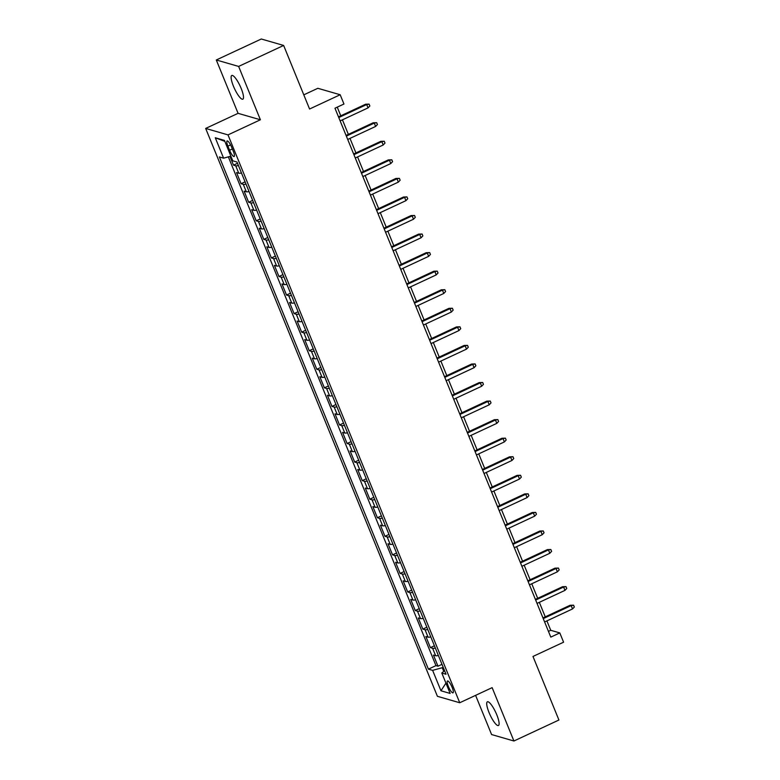 <?xml version="1.0" encoding="UTF-8"?>
<svg xmlns="http://www.w3.org/2000/svg" width="780" height="780" viewBox="0 0 780 780"><rect width="100%" height="100%" fill="white"/><g stroke="black" fill="none" stroke-linecap="round" stroke-linejoin="round"><path stroke-width="1.17" d="M496.772 714.763A13.085 3.091 -115 0 0 487.383 701.795A13.085 3.091 -115 0 0 489.04 712.53A13.085 3.091 -115 0 0 498.43 725.507A13.085 3.091 -115 0 0 496.772 714.763M241.176 88.442A13.085 3.091 -115 0 0 231.787 75.475A13.085 3.091 -115 0 0 233.444 86.21A13.085 3.091 -115 0 0 242.833 99.187A13.085 3.091 -115 0 0 241.176 88.442M452.176 687.472A6.542 1.55 -115 0 0 447.476 680.979A6.542 1.55 -115 0 0 448.315 686.351A6.542 1.55 -115 0 0 453.005 692.845A6.542 1.55 -115 0 0 452.176 687.472M475.595 695.36L491.585 734.545L513.923 741L558.919 720.018L532.984 656.458L563.589 642.193L559.796 632.911L550.748 630.298L546.907 620.89M205.666 128.437L437.404 696.306L459.742 702.751L228.004 134.891L205.666 128.437L238.076 113.334L260.403 119.779L238.631 66.427L216.294 59.982L238.076 113.334M216.294 59.982L261.3 39L283.637 45.454L309.572 109.015L340.177 94.741L317.84 88.296L303.79 94.848M238.631 66.427L283.637 45.454M229.944 156.419L233.512 165.145L237.51 163.283M241.478 172.994A8.18 1.609 157.8 0 1 238.739 173.209L236.535 172.575L241.078 183.709L245.086 181.838M249.044 191.548A8.18 1.609 -22.2 0 1 246.314 191.763L244.111 191.129L248.654 202.264L252.661 200.401M256.62 210.103A8.18 1.609 -22.2 0 1 253.89 210.327L251.686 209.684L256.23 220.818L260.227 218.956M264.196 228.667A8.18 1.609 -22.2 0 1 261.456 228.881L259.262 228.248L263.806 239.382L267.803 237.51M271.772 247.221A8.18 1.609 -22.2 0 1 269.032 247.435L266.828 246.802L271.372 257.936L275.379 256.074M279.337 265.775A8.18 1.609 -22.2 0 1 276.607 266L274.404 265.356L278.947 276.49L282.955 274.628M286.913 284.339A8.18 1.609 -22.2 0 1 284.183 284.554L281.98 283.92L286.523 295.055L290.521 293.183M294.489 302.894A8.18 1.609 -22.2 0 1 291.749 303.108L289.546 302.474L294.099 313.609L298.096 311.747M302.055 321.448A8.18 1.609 -22.2 0 1 299.325 321.672L297.122 321.029L301.665 332.163L305.672 330.301M309.631 340.012A8.18 1.609 -22.2 0 1 306.901 340.226L304.697 339.593L309.241 350.727L313.248 348.855M317.206 358.566A8.18 1.609 -22.2 0 1 314.476 358.781L312.273 358.147L316.816 369.281L320.814 367.419M324.782 377.12A8.18 1.609 -22.2 0 1 322.043 377.344L319.839 376.701L324.382 387.835L328.39 385.973M332.348 395.684A8.18 1.609 -22.2 0 1 329.618 395.899L327.415 395.265L331.958 406.399L335.965 404.527M339.924 414.238A8.18 1.609 -22.2 0 1 337.194 414.453L334.99 413.819L339.534 424.954L343.541 423.091M347.5 432.793A8.18 1.609 -22.2 0 1 344.77 433.017L342.566 432.373L347.11 443.508L351.107 441.646M355.075 451.357A8.18 1.609 -22.2 0 1 352.336 451.571L350.132 450.938L354.676 462.072L358.683 460.2M362.642 469.911A8.18 1.609 -22.2 0 1 359.911 470.125L357.708 469.492L362.252 480.626L366.259 478.764M370.217 488.465A8.18 1.609 -22.2 0 1 367.487 488.69L365.284 488.056L369.827 499.19L373.834 497.318M377.793 507.029A8.18 1.609 -22.2 0 1 375.063 507.244L372.86 506.61L377.403 517.745L381.401 515.873M385.369 525.583A8.18 1.609 -22.2 0 1 382.629 525.798L380.425 525.164L384.969 536.299L388.976 534.437M392.935 544.148A8.18 1.609 -22.2 0 1 390.205 544.362L388.001 543.728L392.545 554.863L396.552 552.991M400.51 562.702A8.18 1.609 -22.2 0 1 397.781 562.916L395.577 562.283L400.12 573.417L404.128 571.555M408.086 581.256A8.18 1.609 -22.2 0 1 405.356 581.48L403.153 580.837L407.696 591.971L411.694 590.109M415.662 599.82A8.18 1.609 -22.2 0 1 412.922 600.034L410.719 599.401L415.262 610.535L419.269 608.663M423.228 618.374A8.18 1.609 -22.2 0 1 420.498 618.589L418.294 617.955L422.838 629.09L426.845 627.227M430.804 636.928A8.18 1.609 -22.2 0 1 428.074 637.153L425.87 636.509L430.414 647.644L434.411 645.782M340.177 94.741L343.96 104.023L334.961 108.215L550.797 637.114L559.796 632.911M227.916 146.162L229.583 150.238A6.337 1.502 -115 0 0 234.127 156.526A6.337 1.502 -115 0 0 233.327 151.32L231.66 147.235A6.337 1.502 -115 0 0 227.107 140.956A6.337 1.502 -115 0 0 227.916 146.162L230.578 144.914M444.571 670.673L441.802 673.013L446.023 674.232L237.003 162.045L232.781 160.826L224.455 140.41L215.28 137.758L223.607 158.174L219.385 156.955L428.405 669.142L432.627 670.361L442.24 667.709L443.742 671.375M441.802 673.013L450.138 693.43L440.963 690.778L432.627 670.361M238.446 165.565A8.18 1.609 157.8 0 1 235.716 165.789L233.512 165.145M228.345 156.868L435.962 665.623L437.99 666.208L441.987 664.336M438.38 655.492A8.18 1.609 -22.2 0 1 435.649 655.707L433.446 655.073L437.99 666.208M435.347 648.063A8.18 1.609 157.8 0 1 432.617 648.287L430.414 647.644M427.772 629.509A8.18 1.609 157.8 0 1 425.041 629.723L422.838 629.09M420.206 610.954A8.18 1.609 157.8 0 1 417.466 611.169L415.262 610.535M412.63 592.39A8.18 1.609 157.8 0 1 409.9 592.615L407.696 591.971M405.054 573.836A8.18 1.609 157.8 0 1 402.324 574.051L400.12 573.417M397.478 555.282A8.18 1.609 157.8 0 1 394.748 555.496L392.545 554.863M389.912 536.718A8.18 1.609 157.8 0 1 387.173 536.933L384.969 536.299M382.337 518.164A8.18 1.609 157.8 0 1 379.606 518.378L377.403 517.745M374.761 499.609A8.18 1.609 157.8 0 1 372.031 499.824L369.827 499.19M367.185 481.046A8.18 1.609 157.8 0 1 364.455 481.26L362.252 480.626M359.619 462.491A8.18 1.609 157.8 0 1 356.879 462.706L354.676 462.072M352.043 443.927A8.18 1.609 157.8 0 1 349.313 444.151L347.11 443.508M344.468 425.373A8.18 1.609 157.8 0 1 341.738 425.587L339.534 424.954M336.892 406.819A8.18 1.609 157.8 0 1 334.162 407.033L331.958 406.399M329.326 388.255A8.18 1.609 157.8 0 1 326.586 388.479L324.382 387.835M321.75 369.7A8.18 1.609 157.8 0 1 319.02 369.915L316.816 369.281M314.174 351.146A8.18 1.609 157.8 0 1 311.444 351.361L309.241 350.727M306.608 332.582A8.18 1.609 157.8 0 1 303.869 332.806L301.665 332.163M299.032 314.028A8.18 1.609 157.8 0 1 296.293 314.243L294.099 313.609M291.457 295.474A8.18 1.609 157.8 0 1 288.727 295.688L286.523 295.055M283.881 276.91A8.18 1.609 157.8 0 1 281.151 277.134L278.947 276.49M276.315 258.356A8.18 1.609 157.8 0 1 273.575 258.57L271.372 257.936M268.739 239.801A8.18 1.609 157.8 0 1 266.009 240.016L263.806 239.382M261.163 221.237A8.18 1.609 157.8 0 1 258.433 221.461L256.23 220.818M253.588 202.683A8.18 1.609 157.8 0 1 250.858 202.897L248.654 202.264M246.022 184.129A8.18 1.609 157.8 0 1 243.282 184.343L241.078 183.709M260.403 119.779L228.004 134.891M513.923 741L492.141 687.648L459.742 702.751M545.259 616.853L539.331 602.326M537.683 598.299L531.755 583.771M530.117 579.745L524.179 565.217M522.542 561.181L516.614 546.653M514.966 542.626L509.038 528.099M507.39 524.072L501.462 509.545M499.824 505.508L493.896 490.981M492.248 486.954L486.32 472.427M484.673 468.4L478.744 453.872M477.097 449.836L471.169 435.308M469.531 431.281L463.603 416.754M461.955 412.727L456.027 398.19M454.379 394.163L448.451 379.636M446.803 375.609L440.875 361.081M439.238 357.045L433.31 342.517M431.662 338.491L425.734 323.963M424.086 319.936L418.158 305.409M416.51 301.373L410.582 286.845M408.944 282.818L403.016 268.291M401.369 264.264L395.44 249.736M393.793 245.7L387.865 231.172M386.217 227.146L380.289 212.618M378.651 208.591L372.723 194.064M371.075 190.028L365.147 175.5M363.5 171.473L357.572 156.946M355.924 152.919L349.996 138.392M348.358 134.355L342.43 119.828M340.782 115.801L337.252 107.153M443.186 667.27L442.24 667.709M548.457 631.371L550.748 630.298M230.88 156.166L223.607 158.174M435.962 665.623L428.405 669.142M224.845 141.365L215.28 137.758M440.963 690.778L445.936 683.153M338.773 117.556L366.697 104.539L365.606 104.228L369.096 104.12L366.697 104.539L368.062 107.884L340.139 120.9M365.606 104.228L338.491 116.864M369.096 104.12L369.856 105.983L368.062 107.884M346.349 136.12L374.273 123.094L373.181 122.782L376.672 122.684L374.273 123.094L375.628 126.438L347.704 139.454M373.181 122.782L346.066 135.428M376.672 122.684L377.432 124.537L375.628 126.438M353.915 154.674L381.839 141.658L380.757 141.346L384.248 141.239L381.839 141.658L383.204 144.992L355.28 158.008M380.757 141.346L353.642 153.982M384.248 141.239L384.998 143.091L383.204 144.992M361.491 173.228L389.415 160.212L388.333 159.9L391.813 159.793L389.415 160.212L390.78 163.556L362.856 176.572M388.333 159.9L361.208 172.546M391.813 159.793L392.574 161.655L390.78 163.556M369.067 191.792L396.991 178.776L395.899 178.454L399.389 178.357L396.991 178.776L398.356 182.111L370.432 195.127M395.899 178.454L368.784 191.1M399.389 178.357L400.15 180.209L398.356 182.111M376.642 210.346L404.566 197.33L403.474 197.018L406.965 196.911L404.566 197.33L405.922 200.665L377.998 213.681M403.474 197.018L376.36 209.654M406.965 196.911L407.726 198.764L405.922 200.665M384.209 228.901L412.132 215.884L411.05 215.572L414.541 215.465L412.132 215.884L413.498 219.229L385.573 232.245M411.05 215.572L383.935 228.218M414.541 215.465L415.291 217.328L413.498 219.229M391.784 247.465L419.708 234.448L418.626 234.127L422.107 234.029L419.708 234.448L421.073 237.783L393.149 250.799M418.626 234.127L391.502 246.772M422.107 234.029L422.867 235.882L421.073 237.783M399.36 266.019L427.284 253.003L426.192 252.691L429.683 252.583L427.284 253.003L428.649 256.347L400.725 269.363M426.192 252.691L399.077 265.327M429.683 252.583L430.443 254.436L428.649 256.347M406.936 284.573L434.86 271.557L433.768 271.245L437.258 271.138L434.86 271.557L436.215 274.901L408.291 287.918M433.768 271.245L406.653 283.891M437.258 271.138L438.019 273L436.215 274.901M414.502 303.137L442.426 290.121L441.344 289.799L444.834 289.702L442.426 290.121L443.791 293.456L415.867 306.472M441.344 289.799L414.229 302.445M444.834 289.702L445.585 291.554L443.791 293.456M422.077 321.691L450.002 308.675L448.919 308.363L452.4 308.256L450.002 308.675L451.366 312.019L423.442 325.036M448.919 308.363L421.795 320.999M452.4 308.256L453.16 310.108L451.366 312.019M429.653 340.246L457.577 327.229L456.485 326.918L459.976 326.81L457.577 327.229L458.942 330.574L431.018 343.59M456.485 326.918L429.37 339.563M459.976 326.81L460.736 328.673L458.942 330.574M437.229 358.81L465.143 345.793L464.061 345.472L467.552 345.374L465.143 345.793L466.508 349.128L438.584 362.144M464.061 345.472L436.946 358.118M467.552 345.374L468.302 347.227L466.508 349.128M444.795 377.364L472.719 364.348L471.637 364.036L475.127 363.928L472.719 364.348L474.084 367.692L446.16 380.708M471.637 364.036L444.512 376.672M475.127 363.928L475.878 365.781L474.084 367.692M452.371 395.918L480.295 382.902L479.212 382.59L482.693 382.483L480.295 382.902L481.66 386.246L453.736 399.262M479.212 382.59L452.088 395.236M482.693 382.483L483.454 384.345L481.66 386.246M459.947 414.482L487.87 401.466L486.779 401.144L490.269 401.047L487.87 401.466L489.235 404.8L461.311 417.817M486.779 401.144L459.664 413.79M490.269 401.047L491.029 402.899L489.235 404.8M467.522 433.036L495.436 420.02L494.354 419.708L497.845 419.601L495.436 420.02L496.802 423.365L468.877 436.381M494.354 419.708L467.24 432.344M497.845 419.601L498.595 421.453L496.802 423.365M475.088 451.591L503.012 438.575L501.93 438.262L505.421 438.155L503.012 438.575L504.377 441.919L476.453 454.935M501.93 438.262L474.805 450.908M505.421 438.155L506.171 440.017L504.377 441.919M482.664 470.155L510.588 457.139L509.496 456.827L512.986 456.719L510.588 457.139L511.953 460.473L484.029 473.489M509.496 456.827L482.381 469.462M512.986 456.719L513.747 458.572L511.953 460.473M490.24 488.709L518.164 475.693L517.072 475.381L520.562 475.273L518.164 475.693L519.519 479.037L491.605 492.053M517.072 475.381L489.957 488.017M520.562 475.273L521.323 477.136L519.519 479.037M497.815 507.263L525.73 494.247L524.648 493.935L528.138 493.837L525.73 494.247L527.095 497.591L499.171 510.608M524.648 493.935L497.533 506.581M528.138 493.837L528.889 495.69L527.095 497.591M505.382 525.827L533.306 512.811L532.223 512.499L535.704 512.392L533.306 512.811L534.67 516.145L506.746 529.162M532.223 512.499L505.099 525.135M535.704 512.392L536.465 514.244L534.67 516.145M512.957 544.382L540.881 531.365L539.789 531.053L543.28 530.946L540.881 531.365L542.246 534.709L514.322 547.726M539.789 531.053L512.675 543.689M543.28 530.946L544.04 532.808L542.246 534.709M520.533 562.946L548.457 549.919L547.365 549.608L550.856 549.51L548.457 549.919L549.812 553.264L521.898 566.28M547.365 549.608L520.25 562.253M550.856 549.51L551.616 551.362L549.812 553.264M528.099 581.5L556.023 568.483L554.941 568.172L558.431 568.064L556.023 568.483L557.388 571.818L529.464 584.834M554.941 568.172L527.826 580.808M558.431 568.064L559.182 569.917L557.388 571.818M535.675 600.054L563.599 587.038L562.517 586.726L565.997 586.618L563.599 587.038L564.964 590.382L537.04 603.398M562.517 586.726L535.392 599.371M565.997 586.618L566.758 588.481L564.964 590.382M543.25 618.618L571.175 605.602L570.082 605.28L573.573 605.183L571.175 605.602L572.539 608.936L544.615 621.952M570.082 605.28L542.968 617.926M573.573 605.183L574.333 607.035L572.539 608.936M238.739 173.209L235.716 165.789M435.649 655.707L432.617 648.287M428.074 637.153L425.041 629.723M420.498 618.589L417.466 611.169M412.922 600.034L409.9 592.615M405.356 581.48L402.324 574.051M397.781 562.916L394.748 555.496M390.205 544.362L387.173 536.933M382.629 525.798L379.606 518.378M375.063 507.244L372.031 499.824M367.487 488.69L364.455 481.26M359.911 470.125L356.879 462.706M352.336 451.571L349.313 444.151M344.77 433.017L341.738 425.587M337.194 414.453L334.162 407.033M329.618 395.899L326.586 388.479M322.043 377.344L319.02 369.915M314.476 358.781L311.444 351.361M306.901 340.226L303.869 332.806M299.325 321.672L296.293 314.243M291.749 303.108L288.727 295.688M284.183 284.554L281.151 277.134M276.607 266L273.575 258.57M269.032 247.435L266.009 240.016M261.456 228.881L258.433 221.461M253.89 210.327L250.858 202.897M246.314 191.763L243.282 184.343M232.352 148.951L229.583 150.238"/></g></svg>
